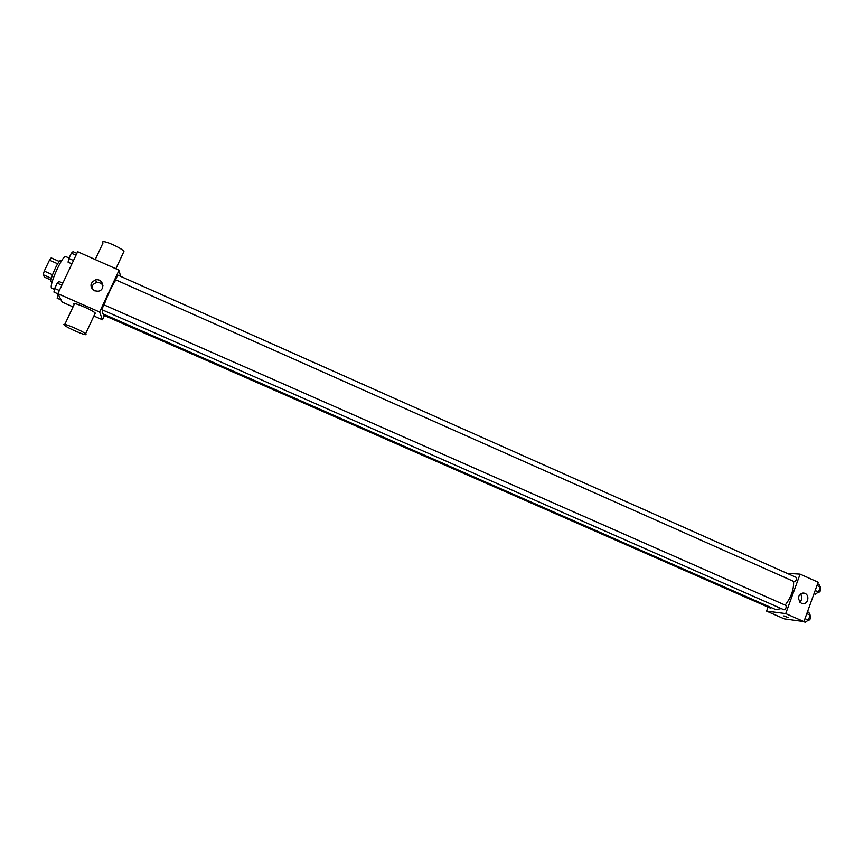 <?xml version="1.0" encoding="UTF-8"?>
<svg xmlns="http://www.w3.org/2000/svg" width="864" height="864" viewBox="0 0 864 864"><rect width="100%" height="100%" fill="white"/><g stroke="black" fill="none" stroke-linecap="round" stroke-linejoin="round"><path stroke-width="1.3" d="M52.52 274.741L44.258 271.091L49.464 260.15L51.203 257.882L59.346 261.5M51.106 280.087L44.496 277.171L43.2 274.741L44.258 271.091M51.419 278.37L43.2 274.741M52.121 282.074L51.408 281.761C48.816 281.286 58.655 259.06 60.75 260.647L61.463 260.971M57.683 263.79L49.464 260.15M69.066 258.034L65.804 256.586C62.986 254.232 49 284.861 51.505 287.939L54.486 289.429M73.04 306.86L62.186 302.098L57.856 293.674L77.652 251.705L119.081 270.194L120.528 276.318M104.447 315.522L102.47 319.766L93.863 315.997M102.6 309.971L102.503 313.675L775.84 609.606L781.272 608.58M115.808 279.914C111.575 286.708 107.665 295.045 104.101 304.916M102.47 319.766L99.608 312.023L119.081 270.194M115.571 279.774L794.405 581.731C796.241 580.586 796.835 579.139 796.176 577.379L117.698 275.054L115.571 279.774M771.368 607.64L770.321 608.083L103.745 315.22L103.885 314.291M103.864 304.808L785.916 605.437C786.542 607.446 785.916 608.893 784.015 609.79L101.747 309.593L103.896 304.852M99.608 312.023L57.856 293.674M94.5 290.79C89.489 286.546 89.856 282.917 95.602 279.882C103.237 278.111 105.894 290.239 98.086 291.244L94.5 290.79M64.8 324.432L74.164 304.463C69.736 300.488 91.919 309.55 95.234 313.07L95.623 313.578L94.824 313.945M85.968 334.303C87.502 336.604 67.532 328.158 64.433 325.188C59.886 321.451 82.123 330.545 85.558 333.839L85.968 334.303M123.39 252.634L123.952 251.413C121.36 247.644 101.293 239.069 102.697 242.341M91.897 288.641C91.865 285.52 93.409 283.522 96.53 282.647C99.274 282.258 101.423 283.176 102.978 285.401M793.562 581.396C793.973 589.453 791.165 597.359 785.16 605.102M768.042 607.079L766.573 611.096L785.722 613.591L800.096 574.139L787.05 573.307M800.096 574.139L818.165 582.206L803.92 621.594L784.253 618.851L766.573 611.096M803.92 621.594L785.722 613.591M801.349 603.277C796.77 598.072 797.677 594.691 804.071 593.136C810.292 594.292 808.261 605.254 802.148 603.547L801.349 603.277M788.324 617.598L783.864 615.924M800.356 593.946C802.505 596.905 802.3 599.638 799.729 602.122M803.509 621.54L805.226 622.296L808.348 620.114L810.151 615.125L808.812 612.36L807.473 611.766M808.348 620.114L804.989 618.635M810.151 615.125L806.792 613.645M809.838 615.978L810.227 616.151C810.95 617.976 810.367 619.434 808.477 620.525L808.013 620.352M814.028 593.644L815.368 594.238L818.51 591.97L820.303 587.023L818.932 584.377L817.603 583.783M818.51 591.97L815.173 590.49M820.303 587.023L816.966 585.544M819.958 587.974L820.368 588.157C821.07 589.928 820.487 591.386 818.597 592.499L818.068 592.294M789.394 619.564L791.672 619.888M57.942 293.846L53.935 292.086L54.691 288.468L57.197 283.144L58.946 281.491L62.802 283.198M59.346 290.509L54.691 288.468M61.852 285.196L57.197 283.144M71.906 263.887L68.062 262.17L68.861 258.455L71.356 253.184L73.03 251.662L76.864 253.368M73.494 260.518L68.861 258.455M75.989 255.247L71.356 253.184M61.063 299.905L57.154 298.188L58.126 294.192M58.514 294.948L57.899 294.678M95.234 313.07L85.558 333.839M115.873 268.758L123.952 251.413M95.234 259.546L103.032 242.914M96.53 282.647L95.602 279.882M802.915 593.028L804.071 593.136"/></g></svg>
